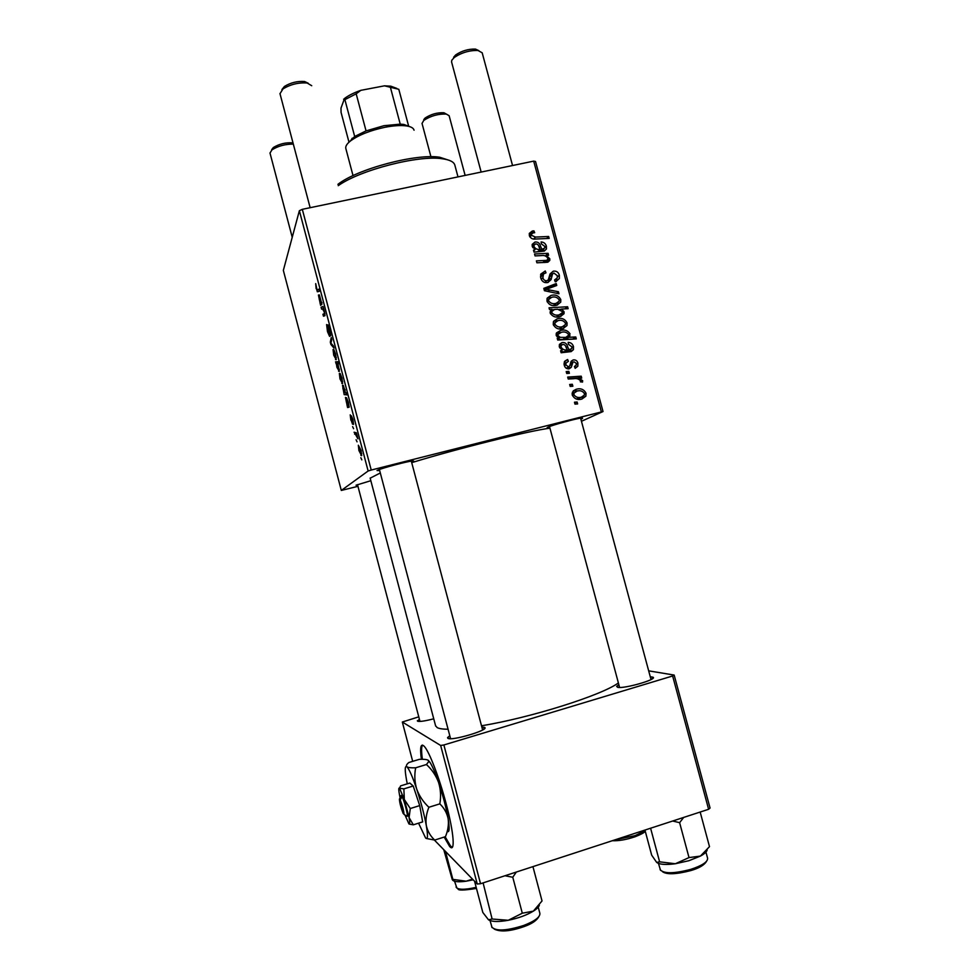 <?xml version="1.0" encoding="UTF-8"?>
<svg xmlns="http://www.w3.org/2000/svg" width="980" height="980" viewBox="0 0 980 980"><rect width="100%" height="100%" fill="white"/><g stroke="black" fill="none" stroke-linecap="round" stroke-linejoin="round"><path stroke-width="1.47" d="M444.161 837.067L449.538 846.316C455.418 853.58 454.059 833.355 446.231 804.066C439.432 778.034 429.289 751.648 424.34 746.429C420.763 742.852 419.783 747.14 421.388 759.292M445.141 836.761L450.531 846.01L452.295 847.32M650.279 676.788L652.974 677.168C658.07 679.263 623.648 689.124 617.572 687.298L616.653 686.38L618.858 684.689M481.829 727.013L484.573 727.393C490.159 729.72 451.547 741.248 447.848 738.332L447.566 737.573L449.796 735.747M433.736 718.806C425.026 721.047 419.636 721.844 417.554 721.194L419.379 719.136M357.724 485.468L356.034 485.198L370.832 480.715M379.677 470.596L377.043 470.535L378.023 470.057C382.984 467.791 407.999 461.225 412.948 460.87L413.842 461.213L411.588 462.18M549.78 427.562C547.097 428.027 546.411 427.929 547.734 427.268L548.114 427.096C552.781 424.928 577.514 418.227 582.255 417.848L582.512 418.448L580.858 419.122M370.158 478.179L380.301 472.973M411.71 462.646C458.309 448.375 530.854 430.392 549.952 428.199M435.561 725.715L437.166 727.589C439.113 728.655 442.752 729.206 448.08 729.255M481.499 725.764C530.107 717.923 601.892 695.236 618.38 682.938M357.945 486.313L341.31 490.441L283.343 270.394L299.365 210.7L302.318 209.328L371.224 470.045L368.137 471L341.31 490.441M350.865 420.138L350.215 414.822L351.894 422.245L351.318 415.777L352.874 419.354L353.547 424.377L351.979 417.725L352.555 424.205L351.122 420.077M347.569 407.521L345.474 397.427L348.292 405.218L346.504 397.721L348.39 402.388L349.101 407.239L347.569 407.521M342.522 383.572L339.974 378.893L339.349 373.356L340.109 373.429L341.959 378.06L342.522 383.572M316.136 288.635L315.707 283.612L317.005 289.909L319.223 289.063L319.737 291.048L317.336 291.783L316.454 288.561M336.361 363.592L335.515 361.877L338.394 361.669L338.921 363.654L337.904 363.69L339.313 371.346L336.924 367.341L336.361 363.592L338.762 363.029M334.009 348.096L330.934 344.519L330.309 342.155L331.228 337.598L331.755 339.558L330.909 343.196L333.445 345.977L334.009 348.096M329.599 336.397L327.491 331.644L326.61 324.564L328.876 334.474L327.92 324.858L329.831 329.096L330.677 335.785L328.459 326.793L329.599 336.397M361.816 459.865L360.836 457.746L361.816 459.865M368.137 471L299.365 210.7M336.214 359.672L333.702 355.164L333.065 349.529L333.825 349.554L335.626 354.062L336.214 359.672M320.595 305.356L318.427 295.029L321.354 302.293L319.321 294.845L321.906 304.253L320.595 305.356M322.494 308.859L321.599 309.178L321.085 307.23L323.02 306.495L324.539 312.093L324.956 315.695L323.449 316.185L322.935 314.237L324.429 313.723L324.196 311.848L322.494 308.859M344.164 394.622L342.51 385.25L343.282 385.397L345.474 392.711L346.651 392.894L347.177 394.891L344.164 394.622L346.932 393.96M361.559 455.651L358.888 450.482L358.337 445.226L361.081 450.433L361.559 455.651M357.051 441.833L356.083 439.751L357.051 441.833M355.544 434.507L354.099 432.229L356.389 432.817L357.945 438.869L355.544 434.507L356.757 434.214M353.584 428.689L352.616 426.631L353.584 428.689M564.247 365.197L564.296 361.988L567.628 359.513L568.376 361.363L565.926 363.127L565.889 364.891L568.547 366.924L569.833 365.724L570.923 361.779L573.165 359.942C575.554 359.599 577.134 360.64 577.906 363.053L577.832 366.214L575.174 368.358L574.427 366.508L576.228 365.099L576.277 363.36L573.962 361.791L572.969 362.233L571.291 367.267L569.209 368.799C566.648 369.043 564.995 367.843 564.247 365.197M561.136 352.751L560.609 350.767L562.165 350.191L559.298 346.834L559.36 344.74L562.104 342.535C564.995 342.216 566.832 343.588 567.604 346.638L568.927 349.762L571.806 348.598L571.806 346.773L568.437 344.311L568.155 342.351C570.875 342.51 572.639 343.907 573.459 346.553L573.423 349.652L571.218 351.575L561.136 352.751M562.888 328.631C558.6 329.77 555.403 328.41 553.308 324.576L553.369 321.881L557.228 318.819C561.687 317.581 564.97 318.953 567.077 322.91L566.991 325.556L562.888 328.631M529.359 235.653L529.298 233.412L532.275 231.047L533.941 230.864L534.688 232.713L533.096 232.885L531.454 234.232L531.479 235.323L535.496 237.074L548.653 236.486L549.18 238.41L535.546 239.034C532.606 239.439 530.535 238.311 529.359 235.653M551.948 309.374L549.486 309.496L549.033 307.806L567.616 306.752L568.13 308.688L561.65 309.019L564.076 311.787L564.015 313.735L559.862 316.675C555.746 317.814 552.548 316.65 550.245 313.196L550.27 311.334L551.948 309.374L551.103 310.072M558.98 293.779L544.427 290.705L543.802 288.377L556.224 283.575L556.75 285.486L546.179 289.345L558.429 291.734L558.98 293.779M547.551 282.583C544.133 283 541.866 281.481 540.764 278.026L540.678 274.4L545.26 270.982L545.995 272.844L543.508 273.922L542.883 277.683C543.459 279.839 544.782 280.856 546.865 280.721L548.286 279.876L549.976 274.216L553.271 271.178C556.358 270.737 558.392 272.085 559.347 275.233L559.36 278.565L555.268 281.824L554.57 279.962L557.265 277.904L557.265 275.637L553.896 273.053L552.5 274.131L551.066 279.643L547.551 282.583M577.637 403.944L574.978 404.127L574.464 402.216L577.11 401.984L577.637 403.944M601.328 411.796L533.684 161.124L535.521 161.48L603.019 411.526L371.224 470.045M533.684 161.124L302.318 209.328M556.591 305.282C552.304 306.397 549.106 305.037 547.012 301.191L547.048 298.582L550.944 295.458C555.391 294.245 558.673 295.629 560.793 299.586L560.732 302.146L556.591 305.282M534.039 252.13L533.512 250.17L535.068 249.606L532.214 246.237L532.201 244.375L535.031 242.023C537.922 241.754 539.76 243.138 540.519 246.176L541.854 249.3L544.794 248.026L544.733 246.372L541.377 243.885L541.095 241.938C543.814 242.121 545.578 243.542 546.387 246.188L546.448 248.969L544.145 251.125L534.039 252.13M541.352 255.596L535.056 255.903L534.541 253.979L548.077 253.33L548.592 255.253L546.326 255.364L549.792 258.781L549.792 260.398L547.404 262.273L536.918 262.799L536.391 260.876L546.84 260.362L548.016 258.536C546.534 256.062 544.317 255.082 541.352 255.596M557.718 340.048L557.204 338.112L559.09 338.026L556.174 335.246L556.26 333.445L560.487 330.468C564.554 329.329 567.726 330.444 570.017 333.812L568.694 337.316L575.762 336.973L576.289 338.909L557.718 340.048M581.875 399.08C577.588 400.269 574.403 398.934 572.296 395.099L572.455 392.135L576.216 389.256C580.662 387.97 583.933 389.317 586.052 393.274L585.856 396.214L581.875 399.08M572.859 386.23L570.201 386.414L569.686 384.491L572.332 384.27L572.859 386.23M573.643 378.733L568.216 379.027L567.69 377.092L581.201 376.173L581.716 378.109L578.923 378.28L582.659 380.669L582.537 382.077L580.319 381.82L580.479 380.755C578.678 378.844 576.399 378.17 573.643 378.733M569.38 373.307L566.722 373.49L566.207 371.579L568.853 371.359L569.38 373.307M603.019 411.526L581.446 421.29M418.779 716.833L402.327 722.027L412.69 761.35M672.635 675.98L674.167 675.073L710.059 808.035L708.614 809.284L672.635 675.98L443.879 744.971L480.543 883.727L477.26 883.997L434.361 840.044M477.26 883.997L440.657 745.474L402.327 722.027M708.614 809.284L480.543 883.727M674.167 675.073L648.674 670.847M440.657 745.474L443.879 744.971M574.721 403.184L577.11 401.984M540.776 274.118L545.26 270.982M542.467 273.591L542.834 274.535M540.507 276.728L543.508 273.922M541.193 279.239L542.883 277.683M544.843 282.534L546.865 280.721M550.123 273.861L553.271 271.178M550.405 273.788L552.72 273.751M557.424 276.924L559.347 275.233M556.665 278.92L556.26 281.579M550.736 275.723L552.5 274.131M549.645 276.703L548.139 282.424M544.145 289.639L553.345 286.074L556.224 283.575M553.345 286.074L553.516 286.711M544.586 290.742L546.179 289.345M556.591 293.277L558.429 291.734M547.232 298.116L550.944 295.458M548.09 297.871L550.907 297.528M559.213 300.86L560.793 299.586M558 302.612L557.596 304.988M553.688 305.589L556.199 303.579M559.151 299.868C557.363 297.246 554.851 296.389 551.654 297.32L548.653 299.488L548.629 300.836C550.466 303.371 552.953 304.217 556.089 303.371L559.115 301.228L559.151 299.868M553.382 305.576L556.089 303.371M547.281 301.963L548.629 300.836M551.36 309.827L553.859 309.68M559.176 309.386L561.344 309.264M564.921 308.847L567.616 306.752M560.634 309.815L561.65 309.019M561.712 313.612L564.076 311.787M561.136 314.078L560.891 316.381M556.542 316.993L559.335 315.009M551.287 311.885L550.111 312.387M557.645 309.214L554.582 309.472L551.85 311.432L551.813 312.657C553.749 314.96 556.248 315.67 559.311 314.776L562.263 312.73L562.299 311.542L557.645 309.214M556.456 316.993L559.311 314.776M550.442 313.747L551.813 312.657M533.941 230.864L531.234 233.779L529.58 233.975L532.275 231.047M529.935 236.976L531.479 235.323M546.656 238.52L548.653 236.486M533.733 250.978L535.068 249.606M534.161 244.816L532.312 244.853L535.031 242.023M539.809 251.346L541.854 249.3M541.315 251.346L543.459 249.214M541.732 251.358L543.655 249.153L543.765 251.199M544.856 247.72L546.387 246.188M532.434 246.862L533.965 245.27L533.99 246.482C535.313 248.859 537.371 249.814 540.152 249.337L539.049 247.058C538.608 244.963 537.444 243.922 535.546 243.922L533.965 245.27M532.863 247.646L533.99 246.482M538.167 251.333L540.152 249.337M545.358 255.976L548.077 253.33M545.603 256.062L546.326 255.364M546.656 260.729L546.95 261.476L549.792 258.781M546.95 261.476L547.073 262.334M544.586 262.505L546.84 260.362M544.99 262.493L547.134 260.276M553.663 321.22L557.228 318.819M554.337 321.036L557.816 320.705M565.521 324.049L567.077 322.91M564.26 325.973L563.684 328.41M559.298 328.913L562.434 326.769M565.448 323.204C563.647 320.57 561.148 319.725 557.938 320.668L554.962 322.824L554.925 324.209C556.763 326.744 559.237 327.577 562.385 326.72L565.399 324.588L565.448 323.204M559.445 328.888L562.385 326.72M553.541 325.25L554.925 324.209M557.485 339.166L559.09 338.026M556.505 332.906L560.487 330.468M557.559 332.6L561.332 332.318M568.51 334.866L570.017 333.812M567.138 336.863L565.705 339.399L568.694 337.316M565.705 339.399L572.724 339.055L575.762 336.973M557.571 339.497L562.765 339.472L565.362 337.659M556.861 334.891L556.187 335.258M568.437 334.315C566.636 332.159 564.284 331.485 561.393 332.306L558 334.401L557.963 335.491L560.156 337.328L565.73 337.402L568.388 335.479L568.437 334.315M562.765 339.472L565.73 337.402M557.498 339.215L560.156 337.328M556.75 336.373L557.963 335.491M556.211 335.356L558.367 333.8M560.707 351.159L562.165 350.191M559.568 344.286L562.104 342.535M559.457 344.507L561.834 344.764M565.472 350.999L565.938 351.747L568.927 349.762M565.938 351.747L570.532 349.664M567.53 351.636L568.621 350.926M571.94 347.557L573.459 346.553M570.63 349.627L570.336 351.734M560.033 346.406L559.249 346.602M560.83 351.587L564.247 351.808L567.236 349.836L566.134 347.557C565.681 345.45 564.517 344.409 562.63 344.446L561.099 345.671L561.075 347.043C562.41 349.431 564.456 350.35 567.236 349.836M559.764 347.937L561.075 347.043M564.639 361.314L567.396 359.574M564.578 361.424L567.628 359.513M564.639 361.412L565.387 363.249L564.015 363.776M564.431 365.797L565.889 364.891M566.318 368.296L568.547 366.924M571.316 361.106L573.165 359.942M570.948 361.718L572.957 362.245M576.387 363.984L577.906 363.053M575.064 366.275L574.905 367.696M570.348 363.862L572.969 362.233M569.049 366.716L568.376 368.909M568.608 368.897L571.291 367.267M573.288 390.849L576.216 389.256M573.239 390.898L578.568 390.861M584.509 394.07L586.052 393.274M583.076 396.496L581.838 399.093M576.363 399.019L580.687 397.513M573.864 392.772L572.124 393.47M584.423 393.593C582.622 390.959 580.123 390.138 576.926 391.118L574.01 393.151L573.913 394.707C575.75 397.243 578.237 398.064 581.373 397.17L584.313 395.136L584.423 393.593M578.274 398.762L581.373 397.17M572.43 395.504L573.913 394.707M569.98 385.593L572.332 384.27M568.106 378.611L578.102 377.937L581.201 376.173M578.102 377.937L578.298 378.635M577.832 378.905L578.923 378.28M580.54 381.845L582.659 380.669M566.526 372.755L568.853 371.359M330.762 333.727L330.138 333.874M331.938 344.286L330.934 344.519M331.24 341.947L330.309 342.155M335.417 354.295L333.592 351.428L333.886 354.858L335.699 357.724L335.662 354.246M336.324 357.577L335.699 357.724M338.737 362.943L335.969 363.592M338.872 363.47L337.904 363.69M337.267 363.702L337.071 366.888L338.798 369.399L337.267 363.702L338.835 363.335M339.46 369.24L338.798 369.399M321.906 302.943L320.068 303.359M321.832 302.416L320.166 302.783M319.296 299.598L320.877 302.453L319.113 296.952L319.296 299.598M323.094 306.777L321.085 307.23M324.907 313.784L322.935 314.237M341.738 378.255L339.889 375.267L341.383 381.465L342.008 381.612L341.996 378.194M342.645 381.465L342.008 381.612M344.752 389.673L343.772 387.37L343.012 387.223L342.89 388.435L343.98 392.086L344.972 392.576L345.009 389.611M348.292 405.205L347.043 405.512M346.295 401.849L347.998 405.132L346.161 399.411L346.295 401.849M360.836 450.543L358.876 447.162L360.469 453.458L361.093 450.482M361.718 453.52L361.044 453.691M356.622 433.711L354.625 434.201M422.564 745.094C421.339 746.576 421.277 751.305 422.392 759.292M337.916 184.338L337.916 184.338C357.357 168.952 416.145 153.309 439.726 157.253L449.612 160.463M457.991 176.902L454.904 165.351C454.132 162.018 449.967 159.826 442.409 158.772C418.68 154.877 359.954 170.018 338.247 185.673M657.298 862.853C660.594 864.605 666.608 864.899 675.33 863.748L688.903 860.71L700.406 856.091L689.014 857.586L675.33 863.748L659.614 861.824L656.661 862.4L651.663 855.124L644.95 830.06M650.598 828.223L659.614 861.824M672.66 821.02L679.618 822.673L689.014 857.586M679.618 822.673L683.685 817.418M700.222 812.236L709.495 846.647L700.406 856.091C704.424 853.911 706.678 851.877 707.156 850.015M504.994 875.753L512.773 877.247L516.325 872.053M474.565 881.241L482.809 912.429L488.493 919.791L492.119 919.02L483.103 882.894M512.773 877.247L522.303 913.201L508.265 920.281L492.119 919.02M532.936 866.626L542.038 900.939L533.353 911.143L522.303 913.201M488.983 920.098C492.609 921.886 499.041 921.947 508.265 920.281C518.249 918.236 526.615 915.198 533.353 911.143C536.783 908.975 538.779 906.99 539.368 905.189M443.769 849.697L452.307 879.721L452.858 879.379L445.496 851.461M472.507 879.134L466.186 881.192L452.858 879.379M452.821 880.383C454.781 881.878 459.24 882.147 466.186 881.192L473.181 879.82M453.642 57.22L455.651 54.941C461.752 50.85 468.354 48.89 475.447 49.086L478.767 50.593M512.552 165.534L482.185 52.798L477.995 50.482C469.481 50.25 461.555 52.602 454.218 57.514L451.805 60.233L451.584 61.985M281.909 89.584L284.433 86.448C290.656 82.638 297.357 80.997 304.535 81.499L308.161 83.202M311.726 85.713L307.12 83.006C298.496 82.406 290.447 84.378 282.963 88.947L279.998 93.688M465.132 175.408L449.134 115.726L446.304 114.06C438.256 113.766 430.747 115.885 423.777 120.393L422.037 123.456M423.813 119.548L425.149 118.004C430.943 114.231 437.202 112.48 443.903 112.737L446.243 114.06M293.326 144.085C285.168 144.097 278.038 146.02 271.938 149.879L270.002 153.076M271.705 149.621L273.359 147.515C279.312 143.913 285.707 142.37 292.555 142.872L293.032 142.97M414.05 130.205C413.523 128.049 410.988 126.616 406.443 125.918C400.832 125.146 393.666 125.612 384.932 127.29C370.318 130.413 358.937 134.897 350.767 140.728C347.018 143.644 345.364 146.192 345.793 148.372L345.866 148.642M347.716 143.509L354.687 136.49L366.055 130.904L383.915 125.71L400.232 124.142L403.87 124.46L409.885 126.702M348.99 142.21L341.065 112.382L341.003 108.07L344.519 98.49C348.513 95.452 353.939 92.733 360.812 90.344L384.503 85.824L390.787 86.179L396.851 88.421M354.687 136.49L344.887 99.642L343.637 99.201M400.232 124.142L390.395 87.281L384.503 85.824M360.812 90.344L356.181 93.823L344.887 99.642M366.055 130.904L356.181 93.823M408.562 125.808L398.799 89.29L390.395 87.281M406.712 816.022L404.017 814.429L400.22 799.986L402.021 796.544L401.139 795.442L399.424 799.19L403.895 814M404.017 814.429C403.797 810.693 402.535 805.879 400.22 799.986M407.227 816.316C408.293 815.96 404.127 800.109 402.021 796.544M410.289 808.524L404.324 799.509L403.87 788.876L399.522 788.189L400.624 785.874L409.836 783.057L413.217 786.009L419.71 805.597L422.662 821.889L413.327 824.817L409.077 817.553L410.289 808.524L419.71 805.597M409.211 824.094L413.327 824.817M403.87 788.876L413.217 786.009M404.985 815.005L408.905 823.861C409.946 824.817 410.007 822.71 409.077 817.553L404.324 799.509L399.522 788.189C398.554 787.467 398.529 789.66 399.473 794.755L400.11 797.855M418.57 823.176L425.577 837.937C427.831 840.019 428.076 835.879 426.3 825.528C424.218 814.405 421.02 802.253 416.696 789.059C412.409 776.38 409.113 768.933 406.835 766.752L406.835 766.74C404.813 765.515 404.728 769.998 406.553 780.178L407.276 783.829M428.885 807.263C423.336 802.093 419.269 796.017 416.696 789.059C414.626 782.052 414.271 774.972 415.667 767.793C411.171 767.977 408.231 767.622 406.835 766.752C405.904 765.723 406.59 764.314 408.893 762.501L419.33 759.341C423.728 759.12 426.68 759.427 428.199 760.26L428.726 761.595L426.435 764.523C431.886 769.508 435.916 775.45 438.55 782.346C440.706 789.304 441.123 796.483 439.812 803.87C444.148 807.986 446.917 812.91 448.142 818.668C448.889 824.486 447.995 830.489 445.459 836.663L434.704 840.068C430.404 836.111 427.599 831.273 426.3 825.528C425.479 819.697 426.337 813.608 428.885 807.263L439.812 803.87M426.251 838.464L434.704 840.068M415.667 767.793L426.435 764.523M447.37 831.567C449.428 832.584 449.685 828.284 448.142 818.668C446.157 807.557 442.96 795.454 438.55 782.346C435.206 772.669 432.315 765.968 429.877 762.22L428.199 760.26M399.424 799.19C399.644 802.926 400.906 807.728 403.209 813.584M548.69 280.378L551.544 277.83M547.979 291.452L549.707 289.97M533.696 238.985L535.496 237.074M539.221 247.499L540.519 246.176M542.883 262.579L545.003 260.533M566.146 347.606L567.604 346.638M569.919 365.528L572.246 364.082M319.333 289.517L317.373 289.957M321.869 304.327L321.048 304.511M324.907 313.735L324.184 313.906M323.253 308.688L322.616 308.822M349.199 406.761L348.121 407.019M660.091 869.468L660.14 869.652C663.791 873.842 674.007 873.744 690.778 869.37C702.293 865.561 707.891 861.837 707.597 858.198L705.943 852.11M615.06 839.823L635.175 835.597L645.122 830.721M491.678 926.749L491.727 926.958C495.758 931.417 506.464 930.902 523.859 925.414C534.933 921.065 540.274 917.035 539.87 913.323L538.228 907.162M456.068 886.998L456.104 887.133C457.917 889.877 464.618 889.95 476.182 887.353M450.531 846.01L449.538 846.316M618.38 687.421L616.653 686.38M449.428 738.675L447.566 737.573M418.644 721.427L417.358 720.668M370.134 478.056L435.659 726.07M483.41 729.488L484.573 727.393M651.908 679.067L652.974 677.168M542.846 275L540.568 277.12M559.36 278.565L556.456 281.101M552.352 274.547L549.498 277.12M551.066 279.643L548.224 282.179M560.732 302.146L557.804 304.498M548.653 299.488L546.95 300.921M564.015 313.735L561.062 316.001M551.85 311.432L550.16 312.792M531.454 234.232L529.568 236.266M546.448 248.969L544.304 251.088M549.792 260.398L547.979 262.113M566.991 325.556L564.015 327.724M554.962 322.824L553.21 324.147M569.956 335.699L566.955 337.782M558 334.401L556.309 335.626M573.423 349.652L570.385 351.624M561.099 345.671L559.323 346.883M565.926 363.127L564.063 364.291M577.832 366.214L574.99 367.929M572.614 362.796L570.262 364.254M571.475 366.875L568.461 368.713M585.856 396.214L582.733 397.807M574.01 393.151L572.136 394.156M335.491 359.611L336.312 359.427M338.566 371.249L339.448 371.028M317.336 291.783L318.99 291.415M341.812 383.462L342.645 383.266M360.897 455.43L361.755 455.21M439.726 157.253L442.409 158.772M658.462 863.392L660.569 870.424M662.541 871.71C666.731 874.736 676.139 874.368 690.741 870.595M706.531 861.31C704.326 865.083 699.12 868.158 690.925 870.546M612.316 840.717C618.797 840.987 626.355 839.689 634.967 836.785M645.293 831.359C643.958 832.829 640.602 834.617 635.212 836.7M538.779 916.729C536.611 920.637 531.674 923.932 523.982 926.627M492.083 927.644L490.049 920.575M523.749 926.7C510.347 931.355 500.523 932.164 494.275 929.114M456.901 888.125L454.549 881.228M476.464 888.419C463.65 890.489 457.513 890.575 458.028 888.676M455.651 54.941L454.218 57.514M475.447 49.086L477.995 50.482M651.026 679.569L580.589 418.105M619.605 687.458L549.51 426.545M481.156 172.076L451.547 61.85M284.433 86.448L282.963 88.947M304.535 81.499L307.12 83.006M411.306 461.102L482.613 729.965M279.949 93.529L310.146 207.699M379.395 469.518L450.579 738.7M422.013 123.345L430.943 156.751M425.149 118.004L423.777 120.393M443.903 112.737L446.304 114.06M419.979 721.427L357.504 484.635M292.224 237.282L269.978 152.966M273.359 147.515L271.938 149.879M352.237 138.192L350.767 140.728M345.793 148.372L353.033 175.628M403.87 124.46L406.443 125.918M390.787 86.179L393.286 87.575M344.519 98.49L344.066 99.274M429.877 762.22L428.726 761.595"/></g></svg>
